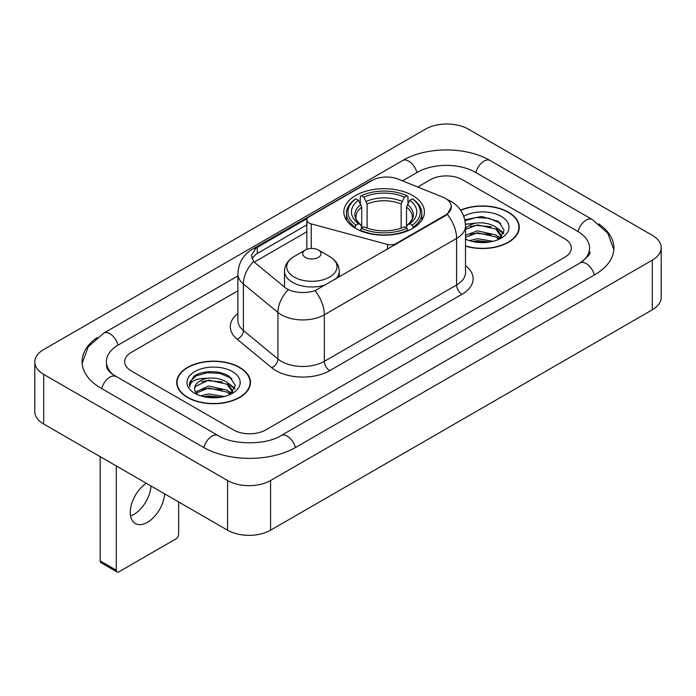 <?xml version="1.0" encoding="UTF-8"?>
<svg xmlns="http://www.w3.org/2000/svg" width="696" height="696" viewBox="0 0 696 696"><rect width="100%" height="100%" fill="white"/><g stroke="black" fill="none" stroke-linecap="round" stroke-linejoin="round"><path stroke-width="1.04" d="M396.085 244.174L396.085 243.565A7.604 4.393 180 0 1 387.498 244.435L311.234 223.903A7.604 4.393 180 0 1 309.067 223.033A7.604 4.393 180 0 1 306.84 219.927A7.604 4.393 180 0 1 309.067 216.821L372.012 180.49A20.532 11.849 0 0 1 398.295 179.159L442.569 197.055A20.532 11.849 0 0 1 445.31 198.386A20.532 11.849 0 0 1 451.321 206.764L447.302 214.307L445.31 215.751L315.044 290.667C306.91 293.12 298.775 293.12 290.632 290.667L286.021 288.335L255.023 262.775L253.649 261.374L251.317 255.458L255.998 248.107L307.275 218.474M412.624 195.524A40.298 23.264 0 0 0 368.706 190.486A40.298 23.264 0 0 0 343.833 211.976A40.298 23.264 0 0 0 355.63 228.427A40.298 23.264 0 0 0 399.548 233.473A40.298 23.264 0 0 0 424.421 211.976A40.298 23.264 0 0 0 412.624 195.524M396.085 243.565L445.31 215.142A20.532 11.849 0 0 0 451.321 206.764M465.511 246.175A36.879 21.289 0 0 0 519.277 227.253A36.879 21.289 0 0 0 508.48 212.193A36.879 21.289 0 0 0 460.543 210.105M239.668 367.392A36.879 21.289 0 0 0 199.482 362.781A36.879 21.289 0 0 0 176.723 382.443A36.879 21.289 0 0 0 187.52 397.503A36.879 21.289 0 0 0 227.705 402.114A36.879 21.289 0 0 0 250.473 382.443A36.879 21.289 0 0 0 239.668 367.392M177.097 384.366A36.879 21.289 0 0 0 176.975 384.931M251.943 258.52L255.998 254.223L306.84 224.86M233.491 429.937A22.811 13.172 0 0 0 265.741 429.937L564.665 257.355A22.811 13.172 0 0 0 571.338 248.046A22.811 13.172 0 0 0 564.665 238.737L462.509 179.759A22.811 13.172 0 0 0 430.259 179.759L417.704 187.006L430.259 179.759A22.811 13.172 0 0 1 462.509 179.759L564.665 238.737A22.811 13.172 0 0 1 571.338 248.046A22.811 13.172 0 0 1 564.665 257.355L265.741 429.937A22.811 13.172 0 0 1 233.491 429.937L131.335 370.959L233.491 429.937M237.884 290.824L131.335 352.341A22.811 13.172 0 0 0 124.662 361.65A22.811 13.172 0 0 0 131.335 370.959A22.811 13.172 0 0 1 124.662 361.65A22.811 13.172 0 0 1 131.335 352.341L237.884 290.824M250.221 384.931A36.879 21.289 0 0 0 250.09 384.366M519.025 229.732A36.879 21.289 0 0 0 518.903 229.167M465.511 245.923A36.497 21.071 0 0 0 518.903 227.253A36.497 21.071 0 0 0 508.21 212.35A36.497 21.071 0 0 0 460.691 210.314M469.426 240.659L477.482 238.693L493.107 241.312M472.584 241.529L477.482 240.668L489.836 241.999M465.511 235.326L477.482 230.811L495.848 234.961L499.754 238.693M465.511 237.301L477.482 232.777L495.848 236.936L498.736 239.38M465.45 224.243L476.429 223.042A19.01 10.971 0 0 0 465.511 228.436M476.429 223.042C483.72 222.276 490.193 223.625 495.848 227.079L501.416 235.84L501.277 237.284M465.511 229.41L477.482 224.895L495.848 229.054L501.355 236.823M465.511 238.563L466.59 239.607M465.511 239.12A26.613 15.364 0 0 0 501.224 238.11A26.613 15.364 0 0 0 501.224 216.386A26.613 15.364 0 0 0 463.762 216.291M499.049 239.233L504.174 230.237L498.336 221.389L481.693 216.465L464.806 219.805M464.989 220.658L476.134 217.544L488.679 218.205L500.676 223.268M470.252 226.522L476.134 225.434L491.185 226.705M499.337 230.237L503.565 233.778M470.252 234.404L476.134 233.317L491.185 234.587M499.337 238.119L499.963 238.528M473.089 241.643L476.134 241.199L489.549 242.051M497.092 227.984L503.808 233.073M497.092 235.866L500.581 237.98M187.79 397.346A36.497 21.071 0 0 0 227.557 401.914A36.497 21.071 0 0 0 250.09 382.443A36.497 21.071 0 0 0 239.398 367.549A36.497 21.071 0 0 0 199.63 362.981A36.497 21.071 0 0 0 177.097 382.443A36.497 21.071 0 0 0 187.79 397.346M200.613 395.859L208.678 393.892L224.303 396.511M203.771 396.72L208.678 395.859L221.024 397.199M195.489 392.005L208.678 386.002L227.035 390.16L230.95 393.892M196.15 393.075L208.678 387.976L227.035 392.126L229.924 394.58M230.245 394.432L235.361 385.436L229.523 376.588C220.249 369.933 201.857 370.246 193.74 376.362L189.356 384.383L189.773 386.967C190.017 381.182 195.968 378.276 207.617 378.241A19.01 10.971 0 0 0 194.584 388.655A19.01 10.971 0 0 0 195.515 392.031L197.777 394.797M207.617 378.241C214.907 377.476 221.38 378.815 227.035 382.278L232.603 391.03L232.473 392.483M194.593 388.873L195.237 386.541L208.678 380.094L227.035 384.244L232.542 392.013M232.412 371.586A26.613 15.364 0 0 0 194.776 371.586A26.613 15.364 0 0 0 194.776 393.31A26.613 15.364 0 0 0 232.412 393.31A26.613 15.364 0 0 0 232.412 371.586M189.364 384.566L190.191 381.321L196.463 375.709L207.321 372.743L219.866 373.404L231.872 378.459M201.44 381.721L207.321 380.625L222.372 381.895M230.524 385.436L234.752 388.968M201.44 389.603L207.321 388.507L222.372 389.786M230.524 393.318L231.15 393.719M204.276 396.833L207.321 396.398L220.736 397.242M228.279 383.183L234.996 388.272M228.279 391.065L231.768 393.17M354.908 228.001L355.987 225.121A36.192 20.897 0 0 1 355.987 198.839L358.475 200.274A32.695 18.879 0 0 0 358.475 223.686L360.937 225.078L361.729 228.01M361.729 226.818L361.729 207.164L358.475 200.274M360.284 203.389L360.284 196.35L361.363 195.733A36.192 20.897 0 0 1 406.89 195.733L404.402 197.168A32.695 18.879 0 0 0 363.851 197.168L367.105 204.059L367.105 228.097M401.148 228.097L401.148 204.059L404.402 197.168M360.284 230.089A37.715 21.776 0 0 0 407.969 230.089L406.89 228.227A36.192 20.897 0 0 1 361.363 228.227L360.284 230.733M407.969 230.733L407.969 230.089M355.987 198.839L354.908 199.456A37.715 21.776 0 0 0 346.417 213.22A37.715 21.776 0 0 0 354.908 226.983M406.89 195.733L407.969 196.35L407.969 203.389M361.363 228.227L363.851 226.783A32.695 18.879 0 0 0 404.402 226.783L406.89 228.227M358.475 223.686L355.987 225.121M363.851 197.168L361.363 195.733M360.937 204.511A29.241 16.887 0 0 0 360.937 225.078L361.076 225.173C356.918 221.154 355.23 218.422 355.995 216.987A28.127 16.243 0 0 1 361.729 207.164M413.346 226.983A37.715 21.776 0 0 0 421.837 213.22A37.715 21.776 0 0 0 413.346 199.456L412.267 198.839A36.192 20.897 0 0 1 412.267 225.121L413.346 228.001M412.267 225.121L409.779 223.686A32.695 18.879 0 0 0 409.779 200.274L412.267 198.839M409.779 200.274L406.525 207.164L406.525 226.818L407.317 225.078L409.779 223.686M406.525 207.164A28.127 16.243 0 0 1 412.258 216.987C413.024 218.431 411.336 221.163 407.186 225.173L407.317 225.078A29.241 16.887 0 0 0 407.317 204.511M406.525 228.01L406.525 226.818M335.472 279.166A27.37 15.799 0 0 0 339.239 271.162C339.039 265.072 335.846 260.191 329.652 256.511L318.324 249.968A9.126 5.263 0 0 0 305.422 249.968A9.126 5.263 0 0 0 305.422 257.416A9.126 5.263 0 0 0 318.324 257.416A9.126 5.263 0 0 0 318.324 249.968L329.652 256.511A25.143 14.52 0 0 1 329.652 277.043A25.143 14.52 0 0 1 294.095 277.043A25.143 14.52 0 0 1 294.095 256.511C287.9 260.191 284.699 265.072 284.499 271.162A27.37 15.799 0 0 0 292.52 282.341A27.37 15.799 0 0 0 325.728 284.795M150.989 485.973A24.334 14.05 -60 0 1 133.823 514.431A24.334 14.05 -60 0 1 130.57 515.953M146.325 483.285A24.334 14.05 120 0 0 131.361 504.757A24.334 14.05 120 0 0 135.302 523.514A24.334 14.05 120 0 0 147.465 522.313A24.334 14.05 120 0 0 164.63 493.855M116.284 570.233A3.802 2.192 120 0 0 117.076 571.973L100.946 562.664A3.802 2.192 -60 0 1 100.154 560.924L116.284 570.233L116.284 465.946M100.154 456.628L100.154 560.924M117.076 571.973A3.802 2.192 120 0 0 118.972 571.79L175.966 538.887A3.802 2.192 120 0 0 178.646 534.232L178.646 501.947M582.004 261.774A41.055 23.707 0 0 0 589.59 248.046A41.055 23.707 0 0 0 577.567 231.29L475.412 172.312A41.055 23.707 0 0 0 417.356 172.312L402.532 180.873M237.884 275.921L118.433 344.885A41.055 23.707 0 0 0 106.41 361.65A41.055 23.707 0 0 0 113.996 375.379M227.575 480.527A30.415 17.557 0 0 0 270.579 480.527L652.291 260.156A30.415 17.557 0 0 0 661.2 247.732A30.415 17.557 0 0 0 652.291 235.318L468.425 129.169A30.415 17.557 0 0 0 425.421 129.169L43.709 349.549A30.415 17.557 0 0 0 34.8 361.964A30.415 17.557 0 0 0 43.709 374.378L227.575 480.527L227.575 530.195A30.415 17.557 0 0 0 270.579 530.195L652.291 309.816A30.415 17.557 0 0 0 661.2 297.401L661.2 247.732M34.8 361.964L34.8 411.623A30.415 17.557 0 0 0 43.709 424.038L227.575 530.195M97.205 337.508A65.389 37.749 0 0 0 82.084 361.65A65.389 37.749 0 0 0 101.233 388.342L203.38 447.319A65.389 37.749 0 0 0 295.852 447.319L594.767 274.737A65.389 37.749 0 0 0 613.915 248.046A65.389 37.749 0 0 0 598.795 223.903M445.31 215.142L445.31 215.751M387.498 249.133L387.498 244.435M311.234 248.437L311.234 223.903M465.511 265.602A38.019 21.95 180 0 1 461.979 294.295L329.721 370.655A7.604 4.393 60 0 1 324.345 361.337L456.602 284.986A30.415 17.557 0 0 0 465.511 272.571L465.511 226.009A30.415 17.557 180 0 1 456.602 238.424A26.613 15.364 -120 0 0 447.302 214.307M329.721 370.655A38.019 21.95 180 0 1 275.955 370.655A38.019 21.95 180 0 1 271.701 367.723L237.162 339.239A38.019 21.95 180 0 1 237.884 313.487M281.332 361.337A30.415 17.557 0 0 0 324.345 361.337L324.345 314.783A30.415 17.557 180 0 1 281.332 314.783A30.415 17.557 180 0 1 277.93 312.434L243.391 283.959A30.415 17.557 180 0 1 237.884 273.885L237.884 320.447A30.415 17.557 0 0 0 243.391 330.513L277.93 358.997A30.415 17.557 0 0 0 281.332 361.337M465.511 226.009C464.989 215.073 460.187 206.877 451.086 201.414L447.25 199.543A26.613 12.458 112 0 0 446.893 199.404M315.044 290.667A26.613 15.364 60 0 1 324.345 314.783L456.602 238.424L456.602 284.986A7.604 4.393 60 0 0 461.979 294.295M255.998 248.107A26.613 15.364 -120 0 0 252.309 249.29C243.209 254.753 238.406 262.949 237.884 273.885M252.309 249.29L369.776 181.465A26.613 15.364 60 0 1 371.786 180.612M253.649 261.374A26.613 17.8 129.5 0 0 243.391 283.959L243.391 330.513A7.604 5.089 -50.5 0 1 237.162 339.239M288.292 289.745A26.613 17.8 129.5 0 0 277.93 312.434L277.93 358.997A7.604 5.089 -50.5 0 1 271.701 367.723M254.292 262.105L306.84 231.768M252.883 256.928A20.532 11.849 -120 0 0 251.995 258.66M257.329 247.306L257.329 253.448M401.148 204.059A28.127 16.243 0 0 0 367.105 204.059M401.94 201.405A29.241 16.887 0 0 0 366.314 201.405M295.391 447.58A12.163 7.021 -120 0 0 281.167 435.539C266.211 445.214 233.021 445.214 218.066 435.539L112.326 374.187C109.263 371.647 107.454 369.524 106.914 367.801L106.41 365.374M203.841 447.58A12.163 7.021 -60 0 1 218.066 435.539M101.694 388.612A12.163 7.021 -60 0 1 115.919 376.571M82.145 363.364L88.201 346.817L103.756 333.114A12.163 7.021 60 0 1 117.981 345.155M103.756 333.114L402.671 160.532A12.163 7.021 60 0 1 416.895 172.573M402.671 160.532C426.396 146.421 466.372 146.421 490.097 160.532A12.163 7.021 120 0 0 475.873 172.573M490.097 160.532L592.244 219.51A12.163 7.021 120 0 0 578.019 231.55M594.306 275.007A12.163 7.021 -120 0 0 580.081 262.966L281.167 435.539M270.579 530.195L270.579 480.527M43.709 424.038L43.709 374.378M652.291 309.816L652.291 260.156M306.84 249.299L306.84 219.927M369.776 181.465L374.648 179.203M518.903 230.298L518.903 227.253M501.416 237.136L501.416 235.84M250.09 385.497L250.09 382.443M232.603 392.335L232.603 391.03M177.097 385.497L177.097 382.443M346.417 220.18L346.417 213.22M421.837 220.18L421.837 213.22M339.239 276.991L339.239 271.162M284.499 287.083L284.499 271.162M305.422 249.968L294.095 256.511M613.855 249.76L607.799 233.221L592.244 219.51M589.59 251.769C591.287 253.005 588.111 256.737 580.081 262.966"/></g></svg>
